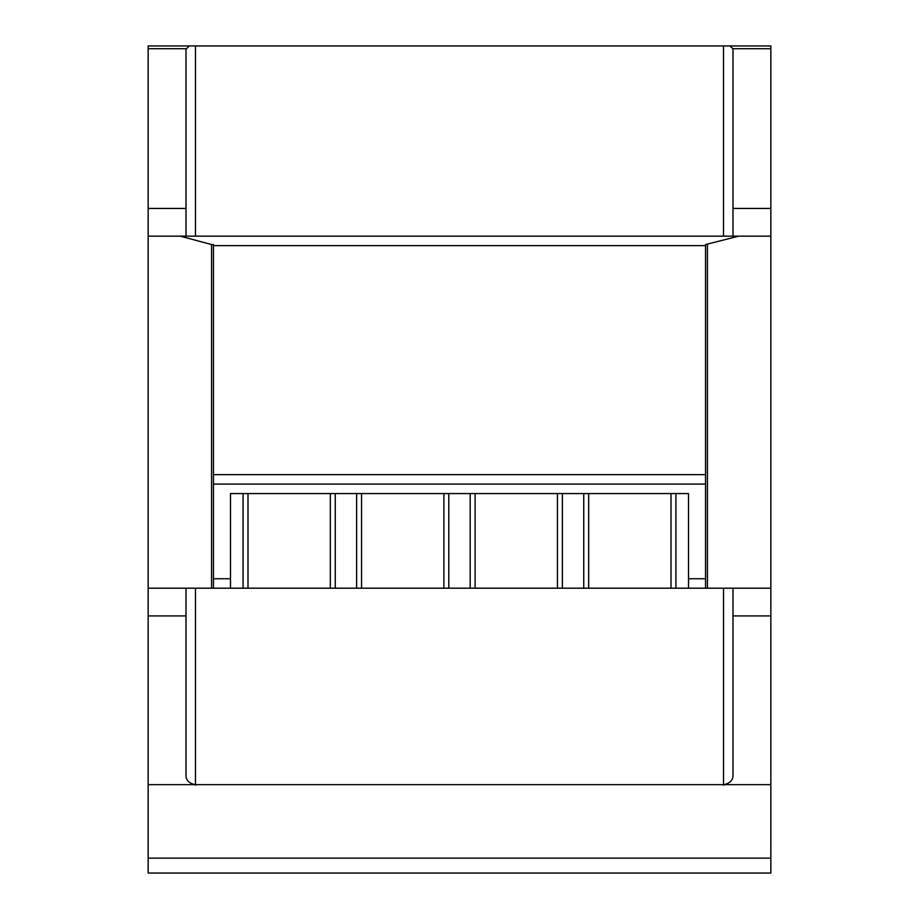 <?xml version="1.0" encoding="UTF-8"?>
<svg xmlns="http://www.w3.org/2000/svg" width="919" height="919" viewBox="0 0 919 919"><rect width="100%" height="100%" fill="white"/><g stroke="black" fill="none" stroke-linecap="round" stroke-linejoin="round"><path stroke-width="1.38" d="M211.565 244.557L180.273 236.16L148.154 236.16L148.154 588.194L213.449 588.194L213.449 244.557L211.565 244.557L211.565 588.194M707.435 244.557L707.435 588.194L705.551 588.194L705.551 244.557L738.727 236.16L180.273 236.16M705.551 474.641L213.449 474.641M770.846 873.05L770.846 858.139L148.154 858.139L148.154 873.05L770.846 873.05M770.846 858.139L770.846 236.16L738.727 236.16M770.846 588.194L707.435 588.194M189.257 45.95L186.006 49.166L186.006 236.16L148.154 236.16L148.154 45.95L770.846 45.95L770.846 48.718L732.983 48.718L732.994 236.16L704.597 236.16M770.846 208.441L732.994 208.441L732.994 236.16L770.846 236.16L770.846 48.718M186.006 588.194L186.006 615.914L148.154 615.914L148.154 858.139M148.154 615.914L148.154 588.194M723.529 588.194L723.529 784.654L195.471 784.654L195.471 785.24L195.035 784.654C188.866 783.206 185.868 780.059 186.006 775.188L186.006 615.914M195.035 784.654L148.154 784.654M732.994 588.194L732.994 775.188C733.132 780.059 730.134 783.206 723.965 784.654L770.846 784.654M723.529 784.654L723.529 785.24L723.965 784.654M732.994 208.441L732.994 49.166M214.403 236.16L186.006 236.16M729.743 45.95L732.983 48.718M230.485 578.74L230.485 588.194L213.449 588.194L688.515 588.194L688.515 493.56L230.485 493.56L230.485 578.74L213.449 578.74M705.551 588.194L688.515 588.194L705.551 588.194M243.075 493.56L243.075 588.194M247.992 493.56L247.992 588.194M330.323 493.56L330.323 588.194M335.251 493.56L335.251 588.194M356.629 493.56L356.629 588.194M361.558 493.56L361.558 588.194M443.888 493.56L443.888 588.194M448.805 493.56L448.805 588.194M470.195 493.56L470.195 588.194M475.112 493.56L475.112 588.194M557.442 493.56L557.442 588.194M562.371 493.56L562.371 588.194M583.749 493.56L583.749 588.194M588.677 493.56L588.677 588.194M671.008 493.56L671.008 588.194M675.924 493.56L675.924 588.194M705.551 245.626L213.449 245.626M705.551 484.106L213.449 484.106M770.846 615.914L732.994 615.914M195.471 588.194L195.471 784.654M186.017 48.718L148.154 48.718M186.006 208.441L148.154 208.441M723.517 45.95L723.517 236.16M195.471 45.95L195.471 236.16M705.551 578.74L688.515 578.74"/></g></svg>
